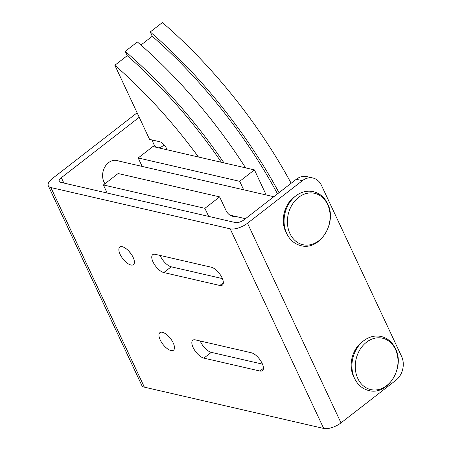 <?xml version="1.0" encoding="UTF-8"?>
<svg xmlns="http://www.w3.org/2000/svg" width="451" height="451" viewBox="0 0 451 451"><rect width="100%" height="100%" fill="white"/><g stroke="black" fill="none" stroke-linecap="round" stroke-linejoin="round"><path stroke-width="0.68" d="M169.334 337.134A11.106 4.764 -127.8 0 0 171.515 339.947M173.207 342.918A11.106 4.764 52.2 0 1 173.517 350.196A11.106 4.764 52.2 0 1 160.212 339.93A11.106 4.764 52.2 0 1 159.902 332.652A11.106 4.764 52.2 0 1 173.207 342.918M129.257 251.585A11.106 4.764 -127.8 0 0 131.438 254.398M133.13 257.369A11.106 4.764 52.2 0 1 133.44 264.647A11.106 4.764 52.2 0 1 120.135 254.375A11.106 4.764 52.2 0 1 119.825 247.097A11.106 4.764 52.2 0 1 133.13 257.369M104.965 183.726A14.054 11.241 -77 0 1 103.961 181.962A14.054 11.241 -77 0 1 105.117 166.549A14.054 11.241 -77 0 1 117.147 160.488A14.054 11.241 -77 0 1 118.822 161.052M166.633 148.723A14.054 11.241 -77 0 1 165.032 149.315M156.249 147.291A14.054 11.241 -77 0 1 153.498 143.536A14.054 11.241 -77 0 1 152.393 140.047M158.944 147.911A14.054 11.241 103 0 0 164.091 144.81M251.365 352.772A11.106 4.764 52.2 0 1 260.926 361.166A11.106 4.764 52.2 0 1 262.448 370.671A11.106 4.764 52.2 0 1 259.917 371.026L203.875 358.122A11.106 4.764 52.2 0 1 194.319 349.728A11.106 4.764 52.2 0 1 192.797 340.223A11.106 4.764 52.2 0 1 195.328 339.874L251.365 352.772M200.205 340.995A11.106 4.764 -127.8 0 0 211.305 352.361L262.471 364.137M211.293 267.223A11.106 4.764 52.2 0 1 220.849 275.612A11.106 4.764 52.2 0 1 222.371 285.122A11.106 4.764 52.2 0 1 219.84 285.472L163.803 272.567A11.106 4.764 52.2 0 1 154.242 264.179A11.106 4.764 52.2 0 1 152.72 254.668A11.106 4.764 52.2 0 1 155.251 254.319L211.293 267.223M160.133 255.441A11.106 4.764 -127.8 0 0 171.233 266.806L222.394 278.583M302.384 180.671L247.498 223.245A13.327 5.598 154.9 0 1 230.19 228.832L50.862 187.543A13.327 5.598 154.9 0 1 48.308 185.818L141.817 385.442A13.327 5.598 -25.1 0 0 144.371 387.167L323.7 428.45A13.327 5.598 -25.1 0 0 341.007 422.869L395.893 380.294A17.352 13.874 103 0 0 401.599 356.431L321.45 185.327A17.352 13.874 103 0 0 312.955 178.021A17.352 13.874 103 0 0 302.384 180.671L296.296 179.272L244.081 219.767A6.664 2.796 154.9 0 1 235.428 222.563L60.485 182.283A6.664 2.796 154.9 0 1 59.205 181.42A6.664 2.796 154.9 0 1 61.342 177.7L139.224 117.288M296.296 179.272A17.352 13.874 -77 0 1 306.866 176.617L312.955 178.021M137.121 112.795L52.575 178.37A13.327 5.598 154.9 0 0 48.308 185.818M266.191 194.979L254.443 169.897L198.457 157.01A256.095 109.864 -127.8 0 0 114.858 65.271L127.244 55.665L125.231 51.369A260.261 111.651 52.2 0 1 223.978 162.884M221.39 162.287A256.095 109.864 -127.8 0 0 127.244 55.665M198.457 157.01L167.135 149.8L166.47 148.373A6.94 2.977 -127.8 0 0 159.733 141.732L149.58 139.398L114.858 65.271M245.62 167.868A260.261 111.651 -127.8 0 0 137.369 41.954L125.231 51.369M277.489 193.857A256.095 109.864 -127.8 0 0 152.258 36.26L150.245 31.965A260.261 111.651 52.2 0 1 279.006 192.678M140.932 45.049L152.258 36.26M291.143 183.264A260.261 111.651 -127.8 0 0 162.383 22.55L150.245 31.965M167.135 149.8L152.923 146.524L138.186 157.957L239.706 181.33L243.67 189.792M236.014 216.519A14.054 11.241 -77 0 1 232.868 216.35A14.054 11.241 -77 0 1 225.99 210.437L219.643 196.89L118.123 173.522L103.386 184.949L107.169 193.034M142.15 166.419L138.186 157.957M219.643 196.89L204.906 208.323L208.695 216.407M254.443 169.897L239.706 181.33M204.906 208.323L103.386 184.949M354.576 378.428A27.319 21.851 103 0 0 354.852 378.998L354.852 378.998C357.998 385.126 362.643 388.971 368.8 390.532C387.832 395.916 405.353 367.283 395.465 348.623C392.353 342.174 387.606 338.137 381.236 336.508C375.018 335.223 369.155 336.643 363.653 340.781L363.653 340.781A27.319 21.851 103 0 0 354.576 378.428M286.718 233.562A27.319 21.851 103 0 0 286.988 234.131L286.988 234.131C290.134 240.259 294.785 244.104 300.941 245.665C319.968 251.049 337.489 222.416 327.606 203.756C324.489 197.307 319.748 193.27 313.377 191.641C307.159 190.356 301.296 191.776 295.788 195.914L295.788 195.914A27.319 21.851 103 0 0 286.718 233.562M259.917 371.026L263.418 368.309M203.875 358.122L211.305 352.361M219.84 285.472L223.341 282.754M163.803 272.567L171.233 266.806M395.442 349.3A26.355 21.079 103 0 0 366.483 342.236A26.355 21.079 103 0 0 357.818 378.485A26.355 21.079 103 0 0 386.778 385.549A26.355 21.079 103 0 0 395.442 349.3M361.86 342.157A24.895 19.906 103 0 0 353.59 376.461A24.895 19.906 103 0 0 353.843 376.98L353.59 376.455C348.195 365.598 352.124 349.283 361.86 342.157L363.653 340.781M327.584 204.433A26.355 21.079 103 0 0 298.624 197.363A26.355 21.079 103 0 0 289.959 233.612A26.355 21.079 103 0 0 318.913 240.682A26.355 21.079 103 0 0 327.584 204.433M293.996 197.29A24.895 19.906 103 0 0 285.731 231.594A24.895 19.906 103 0 0 285.979 232.113L285.725 231.583C280.33 220.731 284.265 204.416 293.996 197.29L295.788 195.914M61.342 177.7L63.856 183.061M50.862 187.543L144.371 387.167M230.19 228.832L323.7 428.45M247.498 223.245L341.007 422.869M115.394 160.263L273.791 196.726M285.979 232.113L286.988 234.131M229.971 215.127L245.468 218.696M353.843 376.98L354.852 378.998"/></g></svg>
